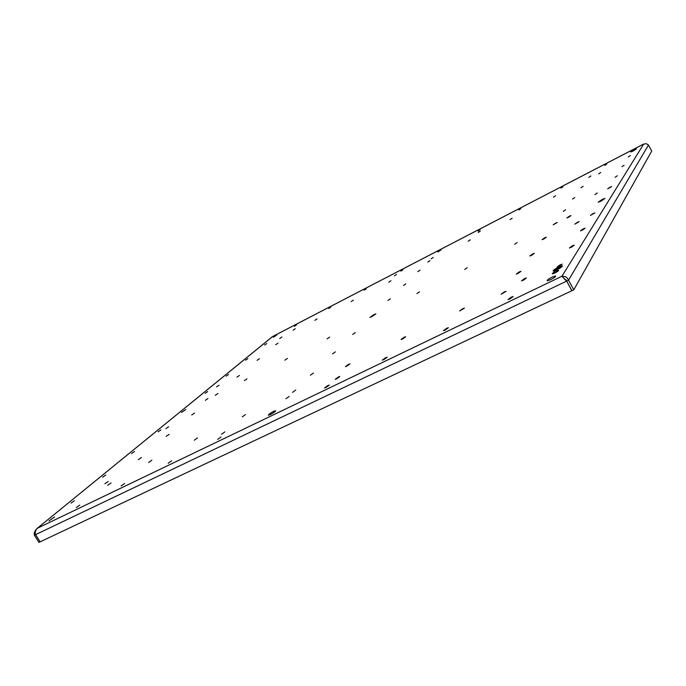<?xml version="1.0" encoding="UTF-8"?>
<svg xmlns="http://www.w3.org/2000/svg" width="686" height="686" viewBox="0 0 686 686"><rect width="100%" height="100%" fill="white"/><g stroke="black" fill="none" stroke-linecap="round" stroke-linejoin="round"><path stroke-width="1.03" d="M264.564 345.015L266.717 343.575L264.564 345.015M207.678 391.586L205.183 393.275L207.678 391.586M295.263 328.731L293.119 330.163L295.263 328.731M239.457 375.448L236.979 377.129L239.457 375.448M396.568 274.451L394.501 275.841L396.568 274.451M390.951 280.754L388.816 282.186L390.951 280.754M281.912 337.032L279.742 338.49L281.912 337.032M207.961 398.506L205.346 400.298L207.961 398.506M404.165 337.246L401.053 339.51L402.571 339.013L405.683 336.749L404.165 337.246M606.75 164.1L604.76 165.437L606.75 164.1M480.123 229.733L478.099 231.088L480.123 229.733M630.331 155.559L628.307 156.931L630.331 155.559M462.741 308.709L459.671 310.955L464.439 308.151L462.741 308.709M512.142 218.208L510.05 219.614L512.142 218.208M296.481 324.924L294.397 326.313L296.481 324.924M402.905 269.761L400.856 271.133L402.905 269.761M221.072 436.991L217.659 439.452L221.072 436.991M79.73 505.11L76.232 507.589L79.73 505.11M217.882 393.507L215.267 395.299L217.882 393.507M168.619 426.752L165.823 428.673L168.619 426.752M353.341 300.168L351.206 301.608L353.341 300.168M366.238 288.763L364.18 290.144L366.238 288.763M520.811 208.647L518.805 209.993L520.811 208.647M224.845 431.88L221.492 434.289L224.845 431.88M245.442 414.576L242.235 416.874L245.442 414.576M108.199 481.443L104.907 483.75L108.199 481.443M329.666 337.118L327.102 338.884L329.666 337.118M194.507 413.066L191.746 414.979L194.507 413.066M111.063 482.918L107.719 485.276L111.063 482.918M160.901 429.89L158.114 431.803L160.901 429.89M74.371 500.737L71.001 503.104L74.371 500.737M385.635 357.689L382.325 360.116L383.868 359.627L387.178 357.2L385.635 357.689M511.224 297.158L508 299.559L509.955 298.933L513.179 296.532L511.224 297.158M560.102 264.83L557.032 267.103L559.081 266.417L562.151 264.153L560.102 264.83M544.667 237.819L542.069 239.654L543.758 239.037L546.348 237.202L544.667 237.819M593.021 213.612L590.449 215.438L594.865 212.934L593.021 213.612M504.201 291.979L501.097 294.26L506.054 291.37L504.201 291.979M295.726 390.077L292.545 392.366L295.726 390.077M348.574 364.335L345.418 366.607L346.782 366.17L349.929 363.889L348.574 364.335M327.857 385.532L324.512 387.967L325.893 387.539L329.237 385.095L327.857 385.532M597.232 192.989L594.916 194.592L597.232 192.989M577.406 222.307L574.817 224.142L579.207 221.647L577.406 222.307M555.634 223.139L553.173 224.854L557.272 222.521L555.634 223.139M219.006 385.232L216.527 386.913L219.006 385.232M338.472 376.931L335.188 379.324L336.569 378.886L339.853 376.494L338.472 376.931M524.541 278.602L521.506 280.831L523.401 280.205L526.436 277.967L524.541 278.602M289.149 396.422L285.908 398.755L289.149 396.422M355.348 332.573L352.664 334.451L355.348 332.573M467.217 267.729L464.722 269.469L467.217 267.729M419.42 291.842L416.899 293.591L419.42 291.842M569.32 216.227L566.868 217.942L568.548 217.316L571.001 215.593L569.32 216.227M480.269 231.122L478.228 232.494L480.269 231.122M565.624 209.762L563.283 211.382L565.624 209.762M590.878 175.95L588.837 177.331L590.878 175.95M609.983 187.227L607.659 188.839L611.698 186.566L609.983 187.227M470.27 239.817L468.169 241.232L470.27 239.817M600.73 172.486L598.672 173.875L600.73 172.486M433.252 257.413L431.16 258.819L433.252 257.413M429.899 260.654L427.781 262.078L429.899 260.654M313.399 373.038L310.364 375.199L313.399 373.038M405.795 283.901L403.505 285.47L405.795 283.901M617.357 175.753L615.145 177.271L617.357 175.753M574.757 197.534L572.527 199.06L574.757 197.534M228.515 374.53L226.14 376.125L228.515 374.53M259.437 358.727L257.079 360.313L259.437 358.727M134.516 451.491L131.558 453.532L134.516 451.491M169.108 434.332L166.175 436.365L169.108 434.332M572.296 245.862L569.414 247.963L571.387 247.277L574.268 245.176L572.296 245.862M624.114 165.24L621.996 166.681L624.114 165.24M583.151 186.3L581.016 187.75L583.151 186.3M420.046 270.155L417.86 271.639L420.046 270.155M277.984 343.197L275.746 344.698L277.984 343.197M247.878 358.675L245.622 360.184L247.878 358.675M141.402 457.519L138.28 459.706L141.402 457.519M105.781 475.021L102.634 477.207L105.781 475.021M446.663 328.277L443.396 330.686L445.128 330.137L448.395 327.719L446.663 328.277M532.568 254.017L529.824 255.972L531.564 255.355L534.308 253.391L532.568 254.017M335.36 351.849L332.513 353.856L335.36 351.849M555.591 195.776L553.525 197.182L555.591 195.776M287.477 358.401L284.896 360.176L287.477 358.401M197.534 437.917L194.292 440.223L197.534 437.917M171.637 460.82L168.19 463.282L171.637 460.82M517.141 242.552L514.663 244.276L517.141 242.552M562.992 186.781L560.994 188.118L562.992 186.781M330.789 307.139L328.714 308.529L330.789 307.139M317.026 318.913L314.865 320.362L317.026 318.913M246.943 378.844L244.345 380.627L246.943 378.844M151.838 460.177L148.57 462.493L151.838 460.177M124.578 483.493L121.105 485.971L124.578 483.493M583.203 228.892L580.485 230.839L582.388 230.162L585.107 228.206L583.203 228.892M519.156 271.965L516.241 274.074L518.033 273.465L520.948 271.347L519.156 271.965M390.368 298.787L387.959 300.442L390.368 298.787M556.08 271.09C553.413 272.479 552.161 273.414 552.333 273.877L554.811 273.062C557.495 271.665 558.747 270.738 558.567 270.275L556.08 271.09M558.687 267.034C554.785 269.075 552.959 270.43 553.199 271.099L556.852 269.898C560.771 267.849 562.606 266.494 562.348 265.825L558.687 267.034M185.752 409.542L181.558 412.406L185.752 409.542M54.546 516.97L48.938 520.931L54.546 516.97M276.75 335.034L273.405 337.255L276.75 335.034M273.714 411.317C270.37 413.092 268.569 414.404 268.32 415.227L270.284 414.618C273.654 412.826 275.455 411.523 275.686 410.7L273.714 411.317M374.016 314.557L369.968 317.361L371.821 316.683L375.877 313.871L374.016 314.557M441.132 249.815L437.882 251.994L441.132 249.815M552.256 277.033C548.629 278.928 546.931 280.197 547.162 280.84L550.506 279.759C554.159 277.856 555.857 276.587 555.617 275.952L552.256 277.033M602.102 199.489L598.209 202.207L601.039 201.144L604.941 198.408L602.102 199.489M634.027 149.822L630.871 151.94L633.307 150.937L636.471 148.811L634.027 149.822M35.492 534.445L40.114 541.829M643.691 144.043L561.945 276.235L566.567 281.166L35.543 534.66C34.883 532.087 35.535 529.926 37.516 528.177L561.945 276.235L565.693 276.75L567.373 278.182L568.523 280.231L566.687 281.106L563.48 277.993M563.926 278.499L566.37 280.24M648.484 145.029L651.7 151.091L573.796 289.818L568.523 280.231L648.484 145.029L646.238 143.657L643.365 144.223L272.676 336.5L36.967 528.546C34.652 530.998 33.785 533.228 34.377 535.217L35.543 534.643L40.122 541.846L571.841 290.744L566.662 281.003M554.177 269.89L553.122 271.064M562.494 265.979L560.925 266.228M566.687 281.106L571.961 290.684L573.796 289.818M34.377 535.217L38.956 542.394L40.054 541.88M553.593 270.807L554.708 270.807M561.422 267.163L562.023 266.228M558.593 267.18C555.085 269.015 553.439 270.233 553.653 270.833L556.938 269.752C560.471 267.909 562.126 266.691 561.894 266.091L558.593 267.18M557.032 269.607L558.507 267.317L554.262 270.215L557.264 268.758L557.032 269.607M558.91 268.423L559.87 266.931L558.91 268.423M560.805 267.214L561.217 266.571L560.805 267.214M556.766 269.735L557.264 268.758M558.044 267.54L557.281 268.792M559.407 267.154L558.644 268.56M560.754 266.794L560.539 267.343M272.711 336.466L643.494 144.129M272.496 336.594L36.967 528.546"/></g></svg>
